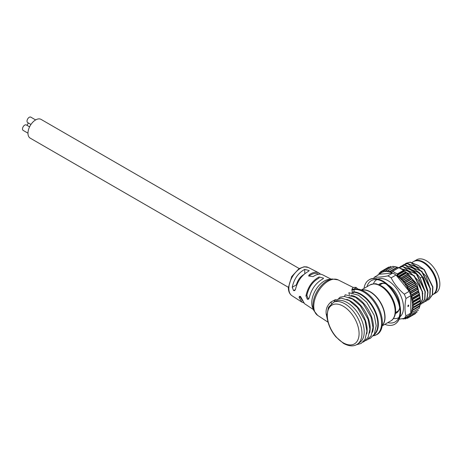 <?xml version="1.0" encoding="UTF-8"?>
<svg xmlns="http://www.w3.org/2000/svg" width="463" height="463" viewBox="0 0 463 463"><rect width="100%" height="100%" fill="white"/><g stroke="black" fill="none" stroke-linecap="round" stroke-linejoin="round"><path stroke-width="0.69" d="M291.968 295.712C289.595 294.092 288.397 291.418 288.362 287.685L291.707 276.527L299 268.673L304.174 266.746L308.289 267.464A16.321 9.382 120 0 0 295.828 272.14A16.321 9.382 120 0 0 288.843 288.397A16.321 9.382 120 0 0 291.968 295.712L301.957 302.165L299.075 297.396L299.422 296.355L300.47 296.413L304.538 303.693L313.445 309.591M301.957 302.165L303.873 302.941M299.075 297.396L300.012 296.852L302.906 301.234M319.048 276.978L323.573 278.17L322.804 278.969C315.859 282.847 311.333 289.172 309.226 297.952L308.48 299.22L307.345 299.22L308.26 298.687L306.888 295.353C308.705 287.245 312.762 281.481 319.065 278.055L319.048 276.978C312.189 280.792 307.826 287.095 305.956 295.898L306.888 295.353M307.345 299.22L305.956 295.898M293.6 290.602L292.222 287.274C294.057 278.911 298.23 272.95 304.729 269.385L309.226 270.583L308.468 271.364C301.876 274.999 297.553 280.983 295.492 289.329L294.734 290.608L293.6 290.602L295.446 289.531M303.832 274.524C300.203 276.7 297.721 280.15 296.378 284.867L292.222 287.274M320.564 274.2L318.862 272.886C316.131 271.607 312.959 272.198 309.342 274.657L308.578 275.977L313.086 276.642C316.756 274.165 319.921 273.552 322.595 274.802L331.039 279.137M318.66 274.241L318.243 274.027C315.691 272.834 312.728 273.401 309.359 275.734L309.342 274.657M313.885 310.661A20.013 11.506 120 0 1 312.953 305.343A20.013 11.506 120 0 1 332.185 278.981L328.747 279.444A17.692 10.169 120 0 0 311.744 302.75A17.692 10.169 120 0 0 312.566 307.449L313.885 310.661L317.641 315.361L328.041 322.213M353.037 293.004L353.663 292.228L352.256 292.257L351.949 292.807M357.749 289.022L356.122 287.373L354.045 289.109L354.05 291.875L352.256 292.257L351.955 289.167L354.045 289.109A25.639 14.833 59.9 0 1 378.225 307.015A25.639 14.833 59.9 0 1 377.085 334.483L373.381 335.825A25.494 14.747 59.9 0 0 378.827 310.488A25.494 14.747 59.9 0 0 354.236 289.52L351.811 290.046M351.006 295.238A23.833 13.786 59.9 0 1 368.403 309.88A23.833 13.786 59.9 0 1 372.46 332.255M349.374 294.856L348.842 292.72L358.431 295.18L366.777 302.351L374.243 315.349L376.205 325.726L374.364 334.107L370.475 338.227L368.218 339.188M369.567 333.053A23.665 13.693 -120.1 0 0 365.261 311.703A23.665 13.693 -120.1 0 0 348.87 297.356M344.478 296.476L345.201 294.798L355.491 297.205L363.247 303.786L370.996 317.005L372.981 327.532L371.1 335.82L367.223 339.848L365.521 340.612M327.335 319.071C328.539 325.547 331.392 331.479 335.895 336.873L343.534 343.419C349.287 346.515 354.039 346.671 357.789 343.893L359.82 342.423A23.873 13.815 -120.1 0 0 359.253 315.187A23.873 13.815 -120.1 0 0 335.895 301.158L333.615 302.189L328.412 307.368L327.028 314.956L327.364 319.238M356.394 344.767L361.134 343.459L365.029 339.431L366.922 331.207L364.989 320.714L357.343 307.501L349.247 300.62L341.312 298.131L334.153 300.585L334.703 301.708M366.754 333.869A23.682 13.699 -120.1 0 0 346.764 299.387M339.038 298.276L340.126 297.177L344.397 296.47L352.482 299.052L360.295 305.725L368.016 319.082L369.891 329.216L368.091 337.4L364.248 341.509L362.894 342.169M335.432 299.63L331.12 301.882L331.433 303.485M339.049 298.218L338.702 298.34M331.12 301.882C327.173 305.273 325.541 309.359 326.23 314.134L327.706 320.894M332.185 278.981L338.135 279.889L353.113 287.407L351.955 289.167M424.368 269.692L418.234 265.409L410.189 262.226L416.324 266.514L424.368 269.692L432.905 286.979L432.558 294.705L428.929 299.515M425.375 292.298L420.254 278.043C417.62 274.223 414.611 271.364 411.225 269.472L419.015 272.794L422.111 276.752L422.366 276.608L419.275 272.643L413.135 268.361L405.345 265.033L400.987 266.271L399.87 267.047M403.915 318.637L403.024 319.048L403.626 318.515L405.171 318.92L405.623 318.11L407.156 318.341L407.428 317.305L409.124 317.219L409.008 316.119L410.467 315.986L410.34 314.568L411.862 314.024L411.393 312.681L412.799 311.906L412.157 310.488L413.43 309.498L412.585 308.3L413.725 307.148L412.764 305.337L413.731 303.959L412.597 302.472L413.395 300.927L412.18 299.798L412.736 297.784L411.428 296.725L411.896 294.954L410.38 293.623L410.519 291.395L408.91 290.22L409.182 288.605L407.492 287.535L407.44 285.561L405.692 284.647L405.484 282.667L403.701 281.938L403.105 279.982L401.554 279.449L400.877 277.898L399.28 277.227L398.62 276.127L397.219 275.444L397.422 273.859L394.812 272.707L392.821 271.202L391.588 272.192L390.407 271.382L389.493 271.573L388.33 270.652L387.218 271.168L386.298 270.27L385.06 271.168L384.354 270.276L383.063 271.573L382.154 270.948L381.257 272.377L380.592 271.839L379.677 273.564L378.902 273.396L380.082 272.626M405.171 318.92L406.456 318.301M407.156 318.341L408.91 317.363M410.594 314.527L410.212 314.753M418.419 310.222L411.833 314.198M412.151 312.398L411.294 312.895M412.093 310.731L419.6 306.384L419.356 308.109L418.899 308.329M412.759 312.137L419.356 308.109M392.144 271.59L398.932 267.655L404.292 270.751L410.606 276.776L414.998 283.182L416.856 286.713L419.194 293.085L420.323 299.439L420.282 303.352L419.663 306.136M420.091 303.948L412.585 308.3M420.074 305.36L413.43 309.498M413.725 307.148L420.126 303.676L412.62 308.028M420.271 301.28L412.764 305.632M420.323 303.387L420.375 302.478L420.3 303.034L413.743 306.836M413.748 304.301L420.306 300.499L420.271 300.985L412.764 305.337M420.132 298.432L412.631 302.785M413.447 301.28L420.005 297.478L420.103 298.12L412.597 302.472M419.686 295.446L412.18 299.798M412.828 298.149L419.385 294.346L419.623 295.122L412.116 299.474M418.934 292.373L411.428 296.725M411.896 294.954L418.459 291.152L418.836 292.049L411.329 296.395M417.886 289.271L410.38 293.623M416.856 286.713L417.759 288.941L410.253 293.293M416.567 286.192L409.06 290.538M407.492 287.535L414.998 283.182L415.299 283.634L416.411 285.868L408.91 290.22M414.576 282.378L414.813 282.87L407.313 287.222M414.57 282.384L413.199 280.3L405.692 284.647M412.996 279.999L405.49 284.351M412.689 279.496L411.208 277.592L403.701 281.938M410.988 277.314L403.481 281.666M409.055 275.103L401.554 279.449M408.823 274.854L401.317 279.201M401.056 278.147L408.106 274.061L408.337 274.275L407.59 273.54L407.874 273.841L400.877 277.898M406.78 272.875L399.28 277.227M406.537 272.655L399.031 277.007M397.26 274.542L404.292 270.751L397.057 274.947M384.244 283.397A16.066 9.295 -120.1 0 0 380.765 284.143A16.066 9.295 -120.1 0 0 379.654 284.994M397.995 311.09L395.57 312.496A16.066 9.295 -120.1 0 0 396.884 311.946A16.066 9.295 -120.1 0 0 399.256 309.296M385.928 283.883A16.79 9.711 -120.1 0 0 383.7 283.304A16.79 9.711 -120.1 0 0 378.682 284.623M395.431 313.515A16.79 9.711 -120.1 0 0 399.065 309.811A16.79 9.711 -120.1 0 0 399.667 307.594M399.835 305.111A16.79 9.711 -120.1 0 0 388.162 284.976M408.204 305.719L407.886 305.528L408.204 305.719L408.331 305.123L408.204 305.574M408.453 305.881L408.071 305.649L408.395 305.985M407.886 305.528L408.204 305.869L407.816 306.547L408.135 305.985M408.198 306.402L408.204 306.02M408.198 305.875L408.325 306.477M408.331 305.95L408.707 306.026M408.65 305.088L408.331 305.649M408.331 305.8L408.713 305.123M404.24 318.33L409.113 315.506A25.639 14.833 -120.1 0 0 410.797 313.133L405.924 315.957A25.639 14.833 -120.1 0 1 404.24 318.33L399.204 319.175M410.831 295.654L410.797 313.133A25.639 14.833 59.9 0 0 410.831 295.654A25.639 14.833 -120.1 0 0 409.165 291.349L404.292 294.173A25.639 14.833 -120.1 0 1 405.958 298.479L410.831 295.654M405.958 298.479C404.685 305.001 404.674 310.829 405.924 315.957M404.292 294.173C398.626 289.421 394.25 283.975 391.16 277.835L396.033 275.01A25.639 14.833 59.9 0 1 409.165 291.349L396.033 275.01A25.639 14.833 -120.1 0 0 392.682 273.077L379.51 274.218A25.639 14.833 59.9 0 1 392.682 273.077L387.809 275.896C382.131 277.013 377.739 277.395 374.642 277.042L379.51 274.218M374.642 277.042A25.639 14.833 -120.1 0 0 373.485 278.512M391.16 277.835A25.639 14.833 -120.1 0 0 387.809 275.896M373.386 283.865A21.958 12.704 59.9 0 1 376.853 279.6M378.138 278.998A21.958 12.704 59.9 0 1 389.412 281.556A21.958 12.704 59.9 0 1 402.283 299.85A21.958 12.704 59.9 0 1 400.044 316.779M398.875 317.595A21.958 12.704 59.9 0 1 393.457 318.486M391.941 271.989L391.588 272.192L391.941 271.989M388.104 270.658L395.153 266.578L399.054 267.863M397.248 267.29L389.742 271.642M396.999 267.226L389.493 271.573M386.13 270.247L392.879 266.335L394.725 266.821L387.218 271.168M385.459 270.936L385.06 271.168M390.917 266.474L384.122 270.323M388.926 267.053L382.154 270.948M382.172 270.924L380.407 271.978M377.796 274.958L378.537 274.524M420.115 298.236L417.047 284.155L406.526 272.649M406.126 272.423L413.922 275.751L408.042 271.312L399.991 268.135M420.12 304.307L422.516 299.011L422.181 291.534L413.922 275.751M420.126 304.405L422.713 299.191L422.493 291.661L414.177 275.601M400.24 267.996L399.748 268.013M402.544 266.659L398.614 267.649L402.798 266.514L408.679 270.948L403.719 269.287M422.835 293.785L418.5 280.746L408.679 270.948L416.723 274.125L410.588 269.836L402.798 266.514M405.09 265.183L411.225 269.472L406.277 267.811M420.132 304.504L421.151 304.023L424.658 299.289L425.005 291.563L416.469 274.275M421.399 303.873L424.907 299.139L425.254 291.412L416.723 274.125M422.476 303.103L423.697 302.553L426.927 298.606L427.783 292.228L422.111 276.752L420.254 278.043M423.859 302.455L427.175 298.456L428.032 292.084L422.366 276.608M405.339 265.039L401.242 266.121M407.637 263.707L413.772 267.99L421.567 271.318L415.687 266.885L407.891 263.557L403.51 264.807L402.428 265.565M427.934 290.891L423.616 277.829L413.772 267.99L408.817 266.329M410.189 262.232L406.086 263.314L404.975 264.089M430.48 289.392L426.157 276.336L416.324 266.514L411.37 264.853M403.51 264.807L407.891 263.557M425.046 301.61L426.255 301.06L429.757 296.326L430.098 288.599L421.567 271.318M426.429 300.956L430.005 296.175L430.353 288.449L421.816 271.173M427.575 300.146L428.802 299.596L432.303 294.856L432.65 287.129L424.114 269.842M410.432 262.087L406.254 263.221M432.517 294.833L432.702 294.728A19.139 11.071 -120.1 0 0 436.667 286.007A19.139 11.071 -120.1 0 0 436.667 285.902A19.139 11.071 -120.1 0 0 423.136 262.562A19.139 11.071 -120.1 0 0 423.13 262.562A19.139 11.071 -120.1 0 0 413.505 261.612L411.844 262.579M436.661 285.416A18.416 10.655 -120.1 0 0 436.661 285.318A18.416 10.655 -120.1 0 0 423.639 262.857L423.13 262.562M435.857 292.9A19.139 11.071 -120.1 0 0 435.886 292.882A19.139 11.071 -120.1 0 0 435.868 270.774A19.139 11.071 -120.1 0 0 416.694 259.766L414.148 261.242A19.139 11.071 59.9 0 1 433.322 272.25A19.139 11.071 59.9 0 1 433.339 294.358A19.139 11.071 59.9 0 1 433.31 294.375A19.139 11.071 59.9 0 1 433.015 294.532M413.829 261.439A19.139 11.071 59.9 0 1 414.148 261.242M27.977 133.182L23.15 130.392A3.143 1.806 -60 0 1 23.156 126.769A3.143 1.806 -60 0 1 26.293 124.952L29.586 126.856M35.252 119.703A3.143 1.806 -60 0 1 35.304 119.732L35.639 119.923M30.957 124.478L27.664 122.579A3.143 1.806 -60 0 1 27.676 118.95A3.143 1.806 -60 0 1 30.807 117.139L35.634 119.929M27.132 125.438A3.143 1.806 -60 0 1 28.503 123.06M299.208 268.546L41.039 119.379A10.834 6.227 -60 0 0 30.228 125.641A10.834 6.227 -60 0 0 30.205 138.136L288.368 287.303M382.635 281.498A23.833 13.786 -120.1 0 0 366.962 286.719M387.786 322.642A23.833 13.786 -120.1 0 0 400.101 311.634M304.729 269.385L304.787 273.697M343.239 306.211A22.415 12.97 59.9 0 1 359.08 333.667A22.415 12.97 59.9 0 1 343.164 342.77A22.415 12.97 59.9 0 1 327.318 315.315A22.415 12.97 59.9 0 1 343.239 306.211M374.162 334.471A24.336 14.081 -120.1 0 0 374.214 310.071A24.336 14.081 -120.1 0 0 353.663 292.228A3.611 2.743 -86 0 0 354.05 291.875A24.458 14.15 59.9 0 1 375.071 310.575A24.458 14.15 59.9 0 1 373.867 334.952M357.789 343.893A24.163 13.977 -120.1 0 0 356.944 316.524A24.163 13.977 -120.1 0 0 333.615 302.189M326.23 314.134L327.028 314.956M338.135 279.889A20.494 11.778 120 0 0 318.029 291.933A20.494 11.778 120 0 0 317.641 315.361M384.84 324.349A25.639 14.833 -120.1 0 0 394.812 324.204A25.639 14.833 -120.1 0 0 398.741 303.682A25.639 14.833 -120.1 0 0 381.998 281.116A25.639 14.833 -120.1 0 0 369.098 279.843A25.639 14.833 -120.1 0 0 364.016 288.426M406.41 318.295L405.409 318.88M420.068 305.36L419.953 305.974L413.372 309.788M420.288 300.157L413.731 303.959M419.953 297.124L413.395 300.927M419.299 293.982L412.736 297.784M418.332 290.787L411.775 294.59M417.238 287.957L410.675 291.759M417.076 287.592L410.519 291.395M415.739 284.803L409.182 288.605M415.554 284.45L408.997 288.252M413.997 281.759L407.44 285.561M413.789 281.417L407.226 285.22M412.041 278.865L405.484 282.667M411.804 278.547L405.247 282.349M410.125 276.313L403.308 280.265M409.882 276.052L403.105 279.982M406.028 272.128L398.782 276.33M405.825 271.955L398.62 276.127M404.685 271.115L397.219 275.444M403.314 270.444L397.422 273.859M409.113 315.506A25.639 14.833 59.9 0 1 404.5 318.052M397.607 267.209L390.407 271.382M397.457 267.174L390.205 271.376M395.153 266.578L388.173 270.623M390.679 266.52L384.319 270.207M388.712 267.145L382.363 270.826M361.748 290.139A20.754 12.003 59.9 0 1 380.517 302.86A20.754 12.003 59.9 0 1 382.224 325.466M361.626 290.093A20.76 12.009 59.9 0 1 380.725 302.738A20.76 12.009 59.9 0 1 382.207 325.593M361.343 289.977L370.012 284.948A20.76 12.009 59.9 0 1 390.818 296.887A20.76 12.009 59.9 0 1 390.836 320.876L382.166 325.9M308.289 267.464L318.862 272.886M356.116 287.367L353.113 287.407M369.098 279.843C372.107 277.638 376.703 278.031 382.895 281.029C387.664 283.86 391.762 288.102 395.176 293.756C398.956 299.775 402.289 309.799 399.656 318.035C398.684 320.807 397.069 322.861 394.812 324.204M403.215 319.053L403.933 318.642M407.376 318.307L409.043 317.334M409.118 317.305L415.531 313.59M410.612 315.934L417.041 312.207M388.139 270.635L395.159 266.566M384.232 270.224L390.662 266.497M382.288 270.814L388.7 267.099M380.545 271.81L386.958 268.094M379.035 273.199L380.1 272.58M377.785 274.947L378.537 274.513M398.701 267.666L392.485 271.272M398.996 267.678L404.24 270.705M409.552 275.56L410.606 276.776M418.164 289.879L418.749 291.592M419.194 293.091L419.594 294.682M419.918 296.291L420.138 297.703M420.317 299.439L420.381 300.614M436.661 285.318L436.667 285.902M433.339 294.358L435.886 292.882M379.631 285.005L382.056 283.599M370.012 284.948C373.734 283.709 375.997 283.42 376.801 284.068L381.518 285.978C385.424 288.351 388.741 291.864 391.478 296.511C395.361 303.479 396.513 309.805 394.945 315.506C393.758 318.486 392.387 320.274 390.836 320.876"/></g></svg>
